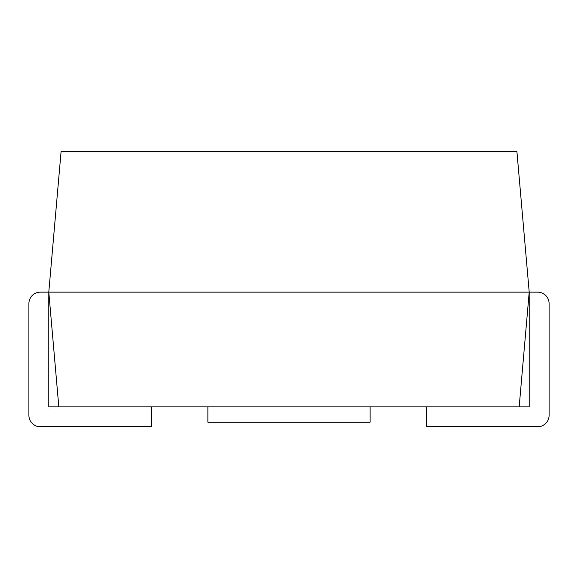 <?xml version="1.0" encoding="UTF-8"?>
<svg xmlns="http://www.w3.org/2000/svg" width="578" height="578" viewBox="0 0 578 578"><rect width="100%" height="100%" fill="white"/><g stroke="black" fill="none" stroke-linecap="round" stroke-linejoin="round"><path stroke-width="0.87" d="M151.299 406.883L151.299 426.774L40.373 426.774A11.473 11.473 0 0 1 28.9 415.3L28.9 303.609A11.473 11.473 0 0 1 40.373 292.136L529.21 292.136L516.898 151.378L61.102 151.378L48.79 292.136L58.826 406.883L519.174 406.883L529.21 292.136L537.627 292.136A11.473 11.473 0 0 1 549.1 303.609L549.1 415.3A11.473 11.473 0 0 1 537.627 426.774L426.701 426.774L426.701 406.883M207.907 406.883L207.907 422.186L370.093 422.186L370.093 406.883M58.826 406.883L48.79 406.883L48.79 292.136L529.21 292.136L529.21 406.883L519.174 406.883M258.258 151.378L289 151.378"/></g></svg>
